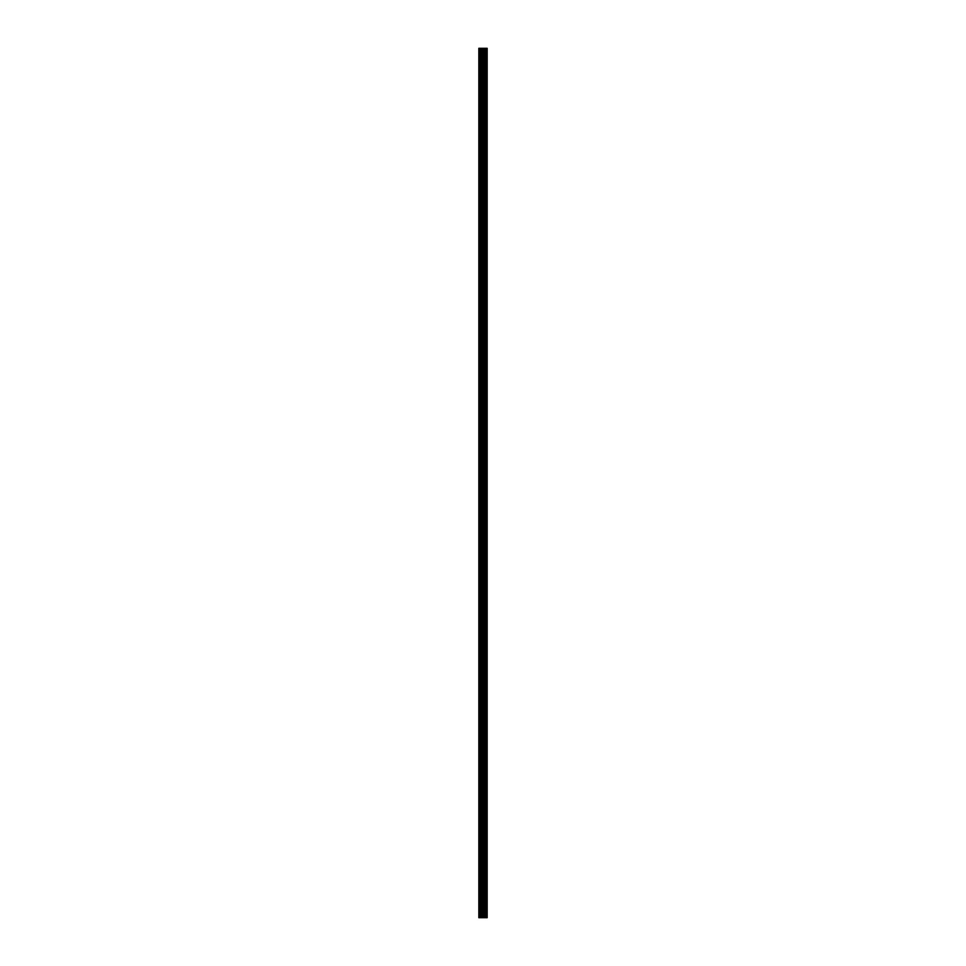 <?xml version="1.0" encoding="UTF-8"?>
<svg xmlns="http://www.w3.org/2000/svg" width="966" height="966" viewBox="0 0 966 966"><rect width="100%" height="100%" fill="white"/><g stroke="black" fill="none" stroke-linecap="round" stroke-linejoin="round"><path stroke-width="1.45" d="M481.491 917.7L487.166 917.7L487.166 48.3L478.834 48.3L478.834 917.7L481.491 917.7L481.491 48.3M486.9 917.7L486.9 48.3M483.857 917.7L483.857 48.3M483.036 917.7L483.036 48.3M479.184 917.7L479.184 48.3M486.973 917.7L486.973 48.3M486.055 917.7L486.055 48.3M485.934 917.7L485.934 48.3M484.896 917.7L484.896 48.3M484.775 917.7L484.775 48.3M483.906 917.7L483.906 48.3M483.507 917.7L483.507 48.3M481.962 917.7L481.962 48.3M480.344 917.7L480.344 48.3M479.873 917.7L479.873 48.3"/></g></svg>
